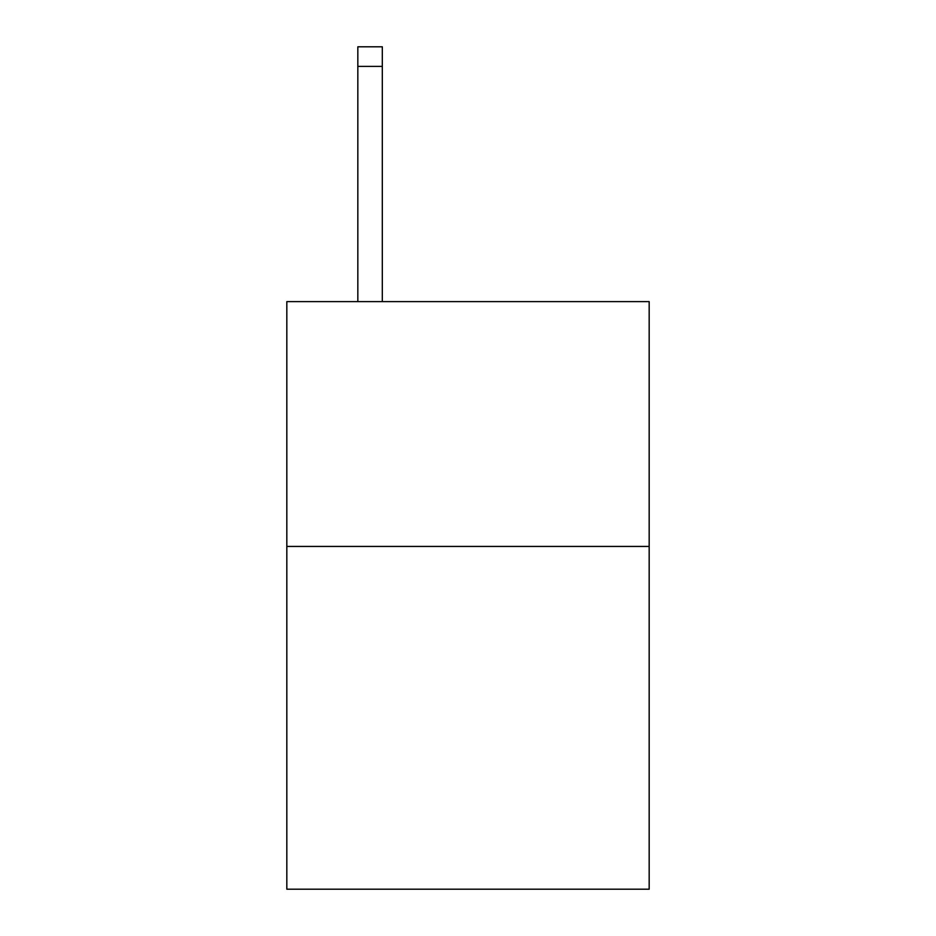 <?xml version="1.0" encoding="UTF-8"?>
<svg xmlns="http://www.w3.org/2000/svg" width="936" height="936" viewBox="0 0 936 936"><rect width="100%" height="100%" fill="white"/><g stroke="black" fill="none" stroke-linecap="round" stroke-linejoin="round"><path stroke-width="1.4" d="M649.174 546.437L649.174 889.2L286.825 889.2L286.825 301.614L649.174 301.614L649.174 546.437L286.825 546.437M382.309 301.614L382.309 66.386L357.833 66.386L357.833 46.8L382.309 46.8L382.309 66.386M357.833 301.614L357.833 66.386"/></g></svg>
